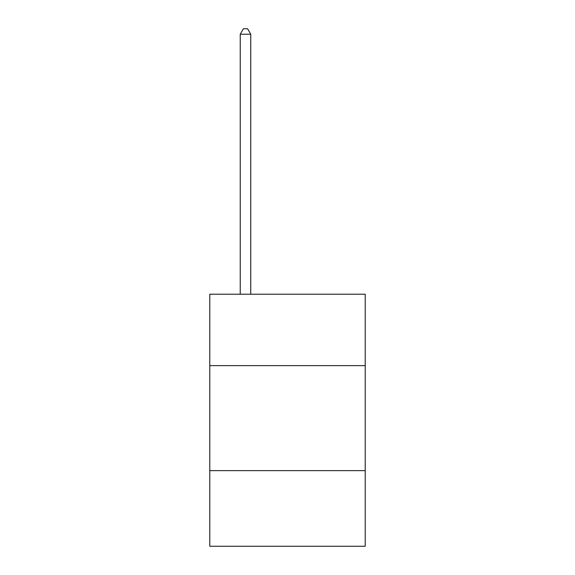 <?xml version="1.0" encoding="UTF-8"?>
<svg xmlns="http://www.w3.org/2000/svg" width="575" height="575" viewBox="0 0 575 575"><rect width="100%" height="100%" fill="white"/><g stroke="black" fill="none" stroke-linecap="round" stroke-linejoin="round"><path stroke-width="0.86" d="M365.211 365.628L365.211 294.22L209.789 294.22L209.789 365.628L365.211 365.628L365.211 546.25L209.789 546.25L209.789 365.628M365.211 470.645L209.789 470.645M250.743 294.22L250.743 34.212L240.242 34.212L240.242 294.22M240.242 34.212L243.397 28.75L247.595 28.75L250.743 34.212"/></g></svg>
